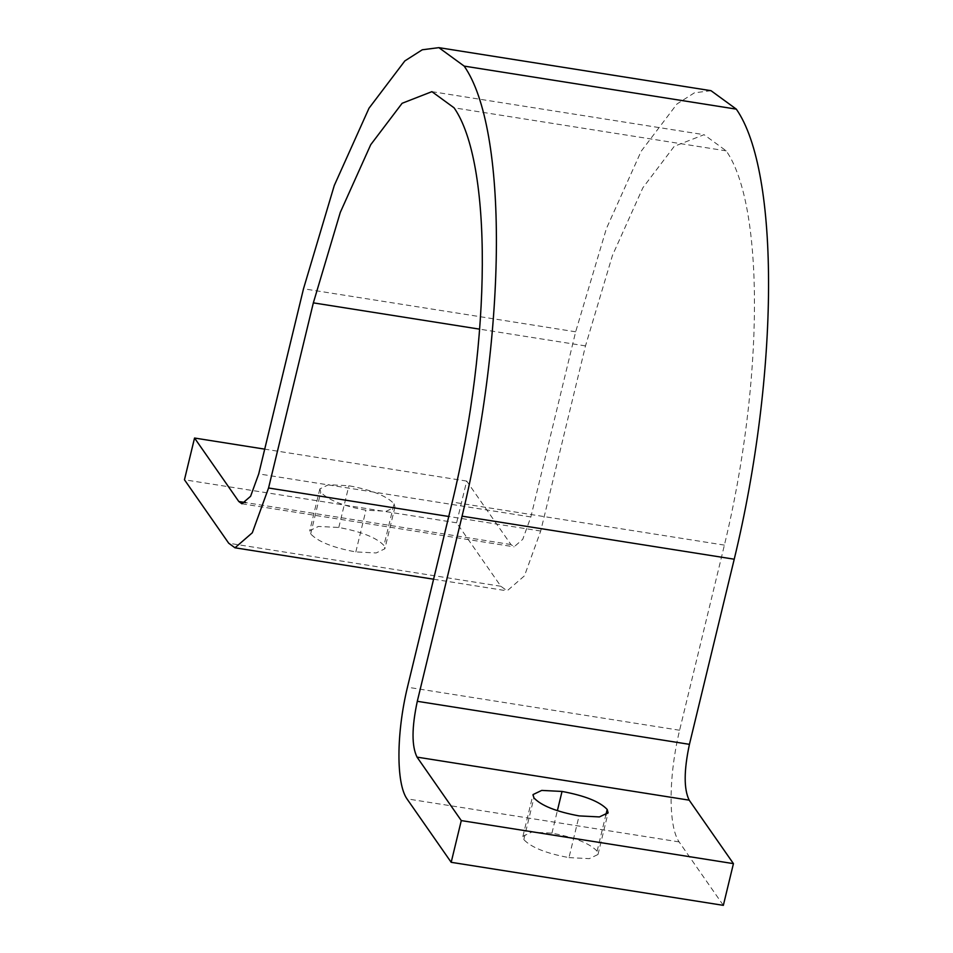 <?xml version="1.0" encoding="UTF-8"?>
<svg xmlns="http://www.w3.org/2000/svg" width="953" height="953" viewBox="0 0 953 953"><rect width="100%" height="100%" fill="white"/><g stroke="black" fill="none" stroke-linecap="round" stroke-linejoin="round"><path stroke-width="0.71" stroke-dasharray="4.76 3.57" d="M568.989 857.617L589.311 858.641L598.007 854.484L597.102 851.184C589.812 843.405 574.754 837.389 551.942 833.16L531.619 832.136L522.923 836.305L523.828 839.593C531.119 847.384 546.176 853.388 568.989 857.617L579.079 815.899M394.042 503.78L394.959 507.067L386.263 511.237L365.94 510.212C343.116 505.972 328.07 499.968 320.768 492.189L319.863 488.889L328.559 484.72L348.881 485.756C371.694 489.985 386.751 495.989 394.042 503.78L383.952 545.497C376.661 537.706 361.604 531.703 338.791 527.474L318.469 526.449L309.773 530.607L310.678 533.906C317.968 541.685 333.026 547.701 355.838 551.93L376.161 552.954L384.857 548.785L383.952 545.497M711.009 90.69L694.415 92.822L676.999 103.96L641.166 151.241L606.418 228.529L575.66 331.799L530.869 516.931L522.744 539.327L514.084 546.831L510.951 544.544L466.696 481.086L456.606 522.804L500.849 586.262L507.127 590.848L524.46 575.826L540.708 531.035L585.499 345.903L612.445 255.44L642.882 187.741L674.259 146.321L704.064 134.695L726.222 150.872C764.58 205.872 763.758 382.391 724.399 545.116L679.608 730.248C668.458 776.326 668.232 826.311 679.096 841.892L723.339 905.35M456.606 522.804L184.453 479.764M466.696 481.086L264.708 449.137M597.102 851.184L605.786 815.268M523.828 839.593L533.918 797.875M551.942 833.16L557.386 810.646M355.838 551.93L365.94 510.212M338.791 527.474L348.881 485.756M310.678 533.906L320.768 492.189M585.499 345.903L479.609 329.154M726.222 150.872L454.081 107.82M540.708 531.035L448.756 516.49M500.849 586.262L228.708 543.222M510.951 544.544L245.624 502.588M530.869 516.931L258.728 473.891M575.66 331.799L303.507 288.759M679.096 841.892L406.943 798.84M679.608 730.248L407.455 687.196M724.399 545.116L452.246 502.064M598.007 854.484L608.109 812.754M522.923 836.305L533.013 794.588M394.959 507.067L384.857 548.785M319.863 488.889L309.773 530.607M431.912 91.655L704.064 134.695M433.579 579.21L507.127 590.848M241.931 503.792L514.084 546.831"/><path stroke-width="1.43" d="M607.192 809.466L608.109 812.754L599.413 816.924L579.079 815.899C556.266 811.67 541.209 805.666 533.918 797.875L533.013 794.588L541.709 790.418L562.032 791.443C584.844 795.672 599.902 801.687 607.192 809.466L605.786 815.268M454.081 107.82L431.912 91.655L402.118 103.281L370.729 144.701L340.292 212.4L313.346 302.863L268.555 487.996L252.307 532.775L234.986 547.796L228.708 543.222L184.453 479.764L194.543 438.035L238.798 501.504L241.931 503.792L250.603 496.287L258.728 473.891L303.507 288.759L334.277 185.49L369.014 108.201L404.846 60.921L422.262 49.782L438.868 47.65L464.171 66.102C507.961 128.905 507.02 330.405 462.074 516.169L417.295 701.301C411.708 727.532 411.613 746.139 417.033 757.123L461.288 820.593L451.186 862.31L406.943 798.84C396.079 783.271 396.305 733.286 407.455 687.196L452.246 502.064C491.617 339.339 492.439 162.832 454.081 107.82M264.708 449.137L194.543 438.035M451.186 862.31L723.339 905.35L733.441 863.632L689.186 800.163C683.766 789.191 683.849 770.584 689.436 744.341L734.227 559.208C779.173 373.445 780.114 171.945 736.324 109.142L711.009 90.69L438.868 47.65M733.441 863.632L461.288 820.593M557.386 810.646L562.032 791.443M479.609 329.154L313.346 302.863M448.756 516.49L268.555 487.996M245.624 502.588L238.798 501.504M736.324 109.142L464.171 66.102M734.227 559.208L462.074 516.169M689.436 744.341L417.295 701.301M689.186 800.163L417.033 757.123M234.986 547.796L433.579 579.21"/></g></svg>

